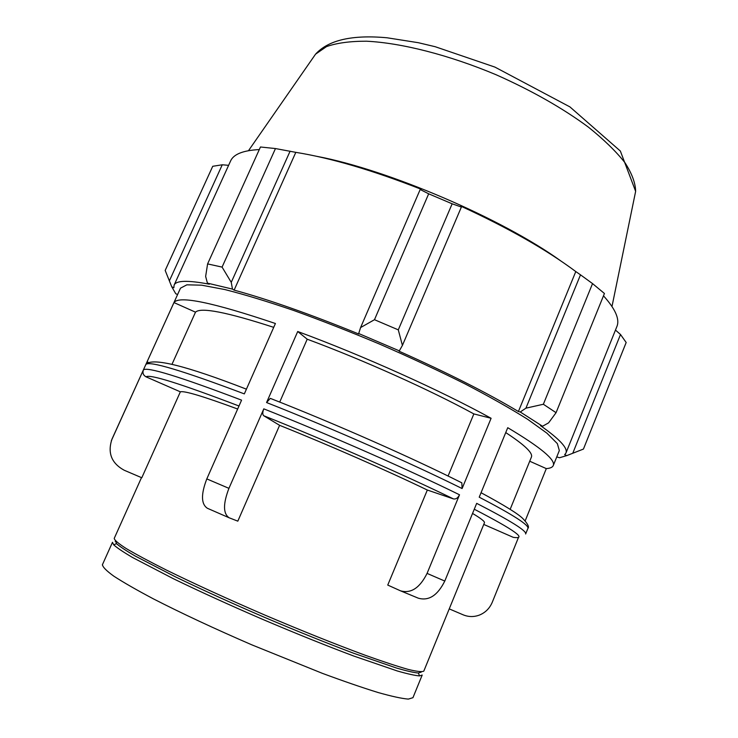 <?xml version="1.0" encoding="UTF-8"?>
<svg xmlns="http://www.w3.org/2000/svg" width="738" height="738" viewBox="0 0 738 738"><rect width="100%" height="100%" fill="white"/><g stroke="black" fill="none" stroke-linecap="round" stroke-linejoin="round"><path stroke-width="1.11" d="M518.602 537.126L492.264 602.263C489.728 608.223 485.567 612.448 479.783 614.929C474.193 617.106 468.658 617.079 463.169 614.828L449.239 608.887M483.759 524.432L513.224 537.319C527.818 539.561 514.829 530.198 474.276 509.229M427.071 573.398C419.793 587.983 410.918 593.786 400.466 590.806L387.745 585.068L427.33 490.032L453.473 498.916C455.909 499.368 457.929 497.993 459.516 494.783L427.071 573.398L444.783 581.064C437.606 595.474 428.76 601.175 418.261 598.167L400.466 590.806M206.806 478.907C200.893 494.303 201.087 504.091 207.378 508.27L229.149 517.781C223.061 513.685 222.996 503.87 228.937 488.344L206.806 478.907L241.575 400.144C179.343 376.509 146.613 366.445 143.384 369.959C142.369 372.976 143.273 375.273 146.078 376.85L180.358 391.832L141.797 477.754L124.205 470.244C111.438 463.233 107.37 452.837 112.01 439.055L180.487 288.171L186.843 284.831L201.612 285.172L224.822 289.545C244.315 294.471 267.239 301.436 293.613 310.44C321.464 320.495 350.439 331.851 380.559 344.508C410.494 357.589 438.695 370.744 465.18 383.972C489.894 396.869 510.751 408.668 527.753 419.378L546.932 433.178L557.365 443.639L559.33 450.549L553.269 465.558C552.513 467.311 550.188 468.326 546.305 468.612L525.161 520.908M459.516 494.783C408.418 469.636 328.502 434.488 263.798 408.852C262.488 412.265 262.46 414.553 263.715 415.734L279.61 425.319L237.821 521.157L229.149 517.781M529.727 461.222L546.305 468.612M553.269 465.558C555.742 459.894 540.567 447.274 507.744 427.699L479.22 497.181C513.141 514.838 529.367 525.262 527.891 528.436L525.631 534.008C527.024 531.056 510.705 520.844 476.683 503.353L444.783 581.064M448.086 476.028L473.851 413.917L491.102 418.28L462.099 488.547L461.831 482.836L459.036 481.434M272.045 399.055L270.311 398.372L266.566 402.542C331.279 428.031 411.112 463.215 462.099 488.547M266.566 402.542L297.718 331.51L307.211 339.203L279.72 402.09M263.798 408.852L228.937 488.344M171.972 364.341L195.505 312.174L173.974 302.571C178.873 295.385 212.692 302.368 275.412 323.502L244.333 393.889C182.065 370.458 149.242 360.651 145.875 364.461L145.995 364.212C152.674 357.432 186.142 365.753 246.418 389.175M173.974 302.571L145.875 364.461M143.384 369.959L111.346 440.678M147.951 362.146L147.729 362.635M472.541 513.436C481.01 518.463 484.967 521.591 484.423 522.808L423.806 671.11C422.256 672.134 417.053 671.571 408.197 669.412C397.21 666.294 382.847 661.562 365.107 655.215C335.578 644.311 302.091 630.898 264.638 614.975C227.276 598.832 194.463 583.832 166.207 569.967C149.38 561.498 136.041 554.358 126.207 548.546C118.541 543.62 114.538 540.244 114.215 538.417L141.493 477.624M279.61 425.319C328.622 444.968 387.459 470.77 427.33 490.032M180.358 391.832C184.14 390.596 203.245 396.324 237.654 409.018M297.718 331.51C362.552 355.347 441.453 390.854 491.102 418.28M195.505 312.174C200.616 307.026 226.686 312.091 273.715 327.349M307.211 339.203C363.188 359.941 430.282 390.088 473.851 413.917M505.733 432.579C524.589 444.913 533.15 453.086 531.397 457.108L510.17 509.312M116.087 541.471L115.229 541.443M102.462 564.607L112.48 542.292L113.689 544.828C117.01 547.836 123.292 552.052 132.536 557.485L173.246 578.657C199.767 591.507 229.601 605.086 262.737 619.394C295.956 633.527 326.362 645.759 353.963 656.11L397.367 670.99C407.671 673.932 415.06 675.574 419.525 675.916L422.201 675.039L412.948 697.687L408.345 699.098C401.887 698.582 391.804 696.395 378.068 692.512C362.349 687.65 343.807 681.275 322.441 673.37L251.833 644.846C214.361 628.61 181.566 613.296 153.439 598.887C136.714 590.031 123.523 582.466 113.855 576.193C106.364 570.788 102.573 566.922 102.462 564.607L102.361 564.976M420.918 672.466L420.3 671.857M177.609 294.508L175.764 293.752L171.751 286.805L165.183 270.431L212.728 166.29L222.258 164.786L228.605 165.321M556.756 456.914L559.579 457.735L566.821 455.586L564.671 454.7L565.935 453.049C568.075 448.224 559.579 439.092 540.465 425.623L542.541 426.25L548.592 422.856L556.065 412.69L543.362 404.258L525.926 408.169L520.253 411.988L542.541 426.25M520.253 411.988L518.408 411.518C487.301 392.93 447.532 372.838 399.101 351.223L402.413 345.421L398.289 329.858L374.48 319.702L360.587 327.571L358.696 333.521L399.507 350.937M358.696 333.521L358.816 334.028C309.868 314.056 268.3 299.416 234.121 290.117L232.47 289.093L231.252 282.35L222.083 267.101L207.599 263.909L205.644 276.409L207.415 283.124L232.47 289.093M207.415 283.124L209.324 284.195C187.793 280.108 176.059 280.412 174.113 285.108L173.864 287.737L171.751 286.805M207.599 263.909L260.459 146.991L275.468 148.559L222.083 267.101M374.48 319.702L428.677 193.808L420.18 189.509L360.587 327.571M421.011 189.915L421.278 189.306C372.838 170.33 331.021 158.015 295.809 152.351L275.468 148.559M518.408 411.518L575.788 271.566L580.502 274.831L525.926 408.169M543.362 404.258L592.54 283.595L580.502 274.831M615.474 330.07L620.51 334.499L626.175 342.497L583.435 449.073L566.821 455.586M620.51 334.499L572.817 453.141M316.999 156.373C387.976 169.712 502.025 218.586 560.631 260.8M174.113 285.108L230.57 161.013C233.531 154.214 243.106 150.395 259.296 149.574M428.677 193.808L452.154 203.808L398.289 329.858M402.413 345.421L461.379 207.046L452.154 203.808M460.66 206.788L460.918 206.179C508.316 227.996 546.6 249.795 575.788 271.566M592.54 283.595L604.431 293.484L556.065 412.69M603.481 295.818C615.464 309.093 619.929 319.351 616.876 326.583L565.935 453.049M231.252 282.35L290.099 151.17M234.121 290.117L295.809 152.351M169.399 280.809L222.258 164.786M115.479 540.889L116.539 543.648C119.87 546.6 126.106 550.742 135.266 556.074L175.506 576.895C201.677 589.542 231.095 602.918 263.761 617.014C296.491 630.944 326.464 643.029 353.677 653.259L396.5 668.038C406.684 670.99 413.99 672.659 418.418 673.028L421.14 671.894M146.078 376.85C149.38 373.898 180.349 383.622 238.992 406.001M263.715 415.734C326.417 440.734 403.677 474.645 453.473 498.916M312.783 58.154L315.56 54.16L326.51 46.605C336.823 42.97 350.153 41.18 366.509 41.208C401.426 42.905 449.027 54.963 496.167 74.778C531.849 90.636 562.633 108.117 588.509 127.222C603.933 139.62 616.092 151.465 625.003 162.757C631.913 173.485 635.464 183.015 635.639 191.345L634.662 196.114M461.831 482.836C411.647 457.569 333.844 423.234 270.311 398.372M481.047 492.716C504.395 505.299 518.371 513.962 522.993 518.713C527.79 523.805 529.423 527.043 527.891 528.436M248.503 150.672L315.56 54.16C328.382 40.036 352.229 34.585 387.109 37.786L418.354 42.712L435.143 46.697L494.93 67.103L569.911 106.89L620.344 151.032L635.639 191.345L611.996 306.464M116.539 543.648L113.689 544.828M418.418 673.028L419.525 675.916"/></g></svg>
